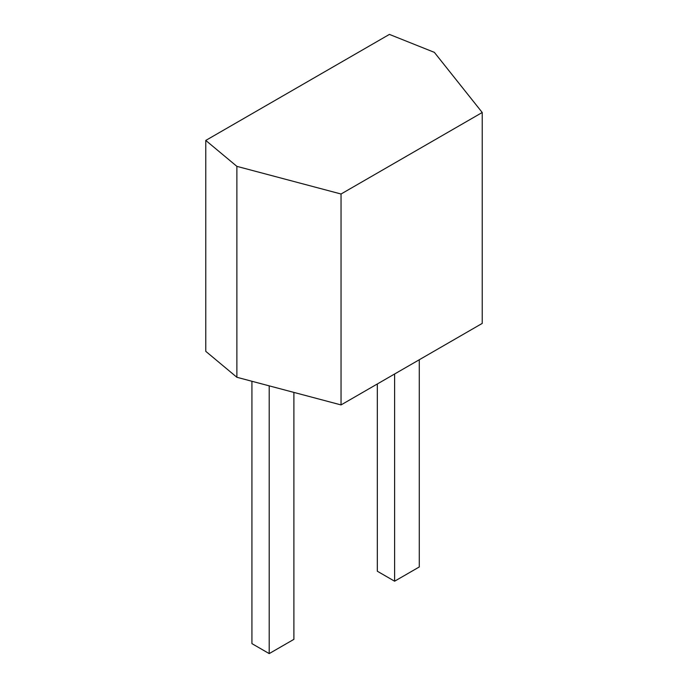 <?xml version="1.0" encoding="UTF-8"?>
<svg xmlns="http://www.w3.org/2000/svg" width="688" height="688" viewBox="0 0 688 688"><rect width="100%" height="100%" fill="white"/><g stroke="black" fill="none" stroke-linecap="round" stroke-linejoin="round"><path stroke-width="1.03" d="M341.042 194.007L341.042 404.922L482.228 323.403L482.228 112.497L341.042 194.007L236.878 166.358L205.772 140.429L389.417 34.4L434.343 52.357L482.228 112.497M341.042 404.922L236.878 377.273L236.878 166.358M236.878 377.273L205.772 351.336L205.772 140.429M419.284 359.747L419.284 566.955L394.602 581.205L377.325 571.229L377.325 383.973M394.602 373.997L394.602 581.205M293.896 392.409L293.896 639.35L269.206 653.6L251.928 643.624L251.928 381.272M269.206 385.856L269.206 653.6"/></g></svg>
